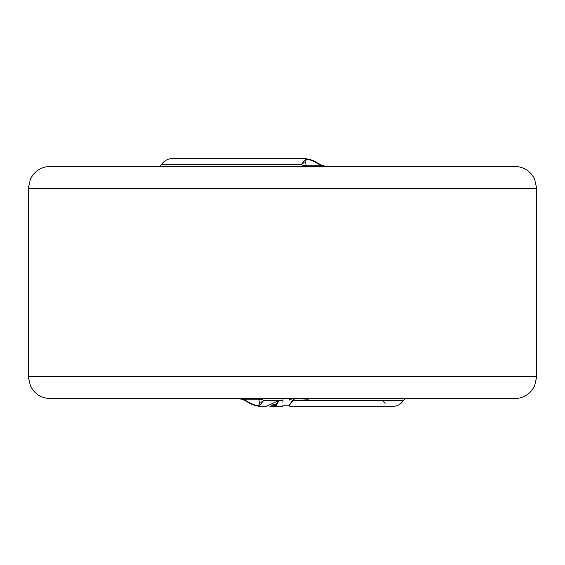<?xml version="1.0" encoding="UTF-8"?>
<svg xmlns="http://www.w3.org/2000/svg" width="565" height="565" viewBox="0 0 565 565"><rect width="100%" height="100%" fill="white"/><g stroke="black" fill="none" stroke-linecap="round" stroke-linejoin="round"><path stroke-width="0.85" d="M294.407 398.389L289.591 404.314L289.859 405.472M310.679 398.565L307.918 399.187L307.727 398.812L301.258 398.565M307.727 398.812L308.292 398.565M289.711 398.127L289.506 399.851L289.767 398.565M261.207 398.565L258.855 399.158L243.12 399.158L248.544 402.103C256.545 406.525 260.119 406.525 259.271 402.103L258.855 399.158A4.421 4.033 23 0 0 261.934 399.158L261.207 398.565L282.98 398.565L282.98 402.675M292.197 398.565L289.767 400.154M294.457 398.565L307.918 399.187M294.527 398.805L289.767 404.695L289.591 404.314M289.767 404.695L289.767 405.903M321.796 398.565L328.583 398.565M536.75 376.459L28.25 376.459L30.425 386.029L33.102 390.281C37.601 395.655 43.35 398.417 50.356 398.565L514.644 398.565C521.65 398.417 527.399 395.655 531.898 390.281L534.575 386.029L536.75 376.459L536.75 188.533L534.497 178.808L532.004 174.846C527.505 169.387 521.714 166.576 514.644 166.421L50.356 166.421C43.286 166.576 37.495 169.387 32.996 174.846L30.503 178.808L28.25 188.533L536.75 188.533M283.001 400.627L278.912 400.521M278.919 400.521L266.412 406.291L258.763 406.306L263.601 400.627L261.934 399.158M277.747 401.383L276.13 404.307L271.165 405.126M269.872 406.27L276.49 405.338L276.137 404.307M276.49 405.338L278.884 400.627M407.068 398.565A4.421 4.421 0 0 0 403.332 400.627A12.162 12.162 0 0 1 393.042 406.306L393.042 406.306A12.162 12.162 0 0 0 403.332 400.627L292.861 400.627M385.09 403.339A12.162 12.162 0 0 1 382.759 400.627L383.423 401.581M306.237 158.687L312.749 160.326L317.629 163.031A4.421 2.232 123.5 0 0 316.457 162.889C308.455 158.461 304.881 158.461 305.729 162.889A4.421 3.757 -25.5 0 0 301.399 164.359L306.237 158.687L171.958 158.687A12.162 12.162 0 0 0 161.668 164.359A4.421 4.421 -147.8 0 1 157.932 166.421A4.421 4.421 -147.8 0 0 161.668 164.359A12.162 12.162 0 0 1 171.958 158.687A12.162 12.162 0 0 0 161.668 164.359L301.399 164.359L303.793 166.421L242.117 166.421M303.066 165.835A4.421 4.033 23 0 1 306.145 165.835L303.793 166.421M322.424 165.835A4.421 0.713 112.5 0 0 322.311 165.573A4.421 0.713 112.5 0 0 321.881 165.835L326.775 166.421M238.253 398.565L242.689 399.413A4.421 0.713 112.5 0 0 243.12 399.158L238.225 398.565M248.544 402.103A4.421 2.232 123.5 0 1 247.371 401.955L252.251 404.66L258.763 406.306M259.271 402.103A4.421 3.757 -25.5 0 0 263.601 400.627L278.778 400.627M403.332 400.627A12.162 12.162 0 0 1 393.042 406.306L289.767 406.306L289.676 405.762M316.457 162.889L321.881 165.835L306.145 165.835L305.729 162.889M282.952 405.861L289.739 405.861M269.872 406.306L282.959 406.306L282.867 405.656M282.973 406.299L283.044 405.614M282.959 398.565L282.98 398.212M289.796 398.12L289.767 398.523M289.767 406.27L289.852 405.515M28.25 376.459L28.25 188.533M403.707 400.027L403.481 400.401M161.293 164.959L161.519 164.592M242.689 399.413L247.371 401.955M317.629 163.031L322.311 165.573L326.747 166.421"/></g></svg>
